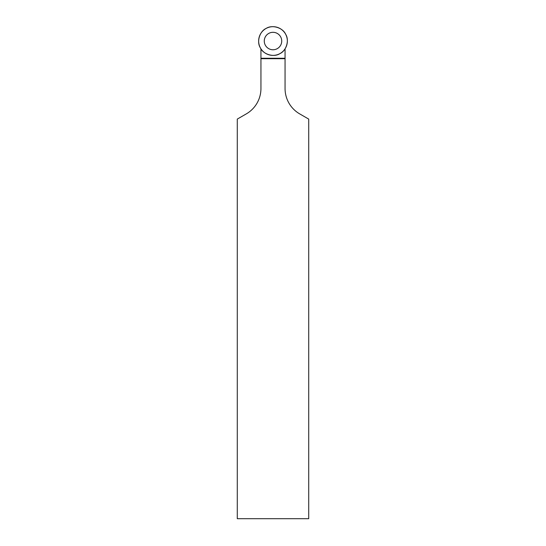 <?xml version="1.0" encoding="UTF-8"?>
<svg xmlns="http://www.w3.org/2000/svg" width="546" height="546" viewBox="0 0 546 546"><rect width="100%" height="100%" fill="white"/><g stroke="black" fill="none" stroke-linecap="round" stroke-linejoin="round"><path stroke-width="0.82" d="M266.236 28.372A14.36 14.36 0 0 1 287.346 41.51A14.36 14.36 0 0 1 265.417 53.228A14.36 14.36 0 0 1 266.236 28.372C272.195 24.461 282.883 27.703 285.66 34.275C289.578 40.233 286.336 50.921 279.764 53.699C273.805 57.617 263.117 54.368 260.34 47.802C256.422 41.837 259.664 31.156 266.236 28.372M266.83 34.869A8.729 8.729 0 0 0 266.83 47.209A8.729 8.729 0 0 0 279.17 47.209A8.729 8.729 0 0 0 279.17 34.869A8.729 8.729 0 0 0 266.83 34.869M260.94 58.695L285.06 58.695L285.06 88.534A29.286 29.286 0 0 0 299.706 113.896L308.715 119.096L308.715 518.7L237.285 518.7L237.285 119.096L246.294 113.896A29.286 29.286 0 0 0 260.94 88.534L260.94 48.826M285.06 48.826L285.06 58.695M260.94 58.265L285.06 58.265"/></g></svg>
